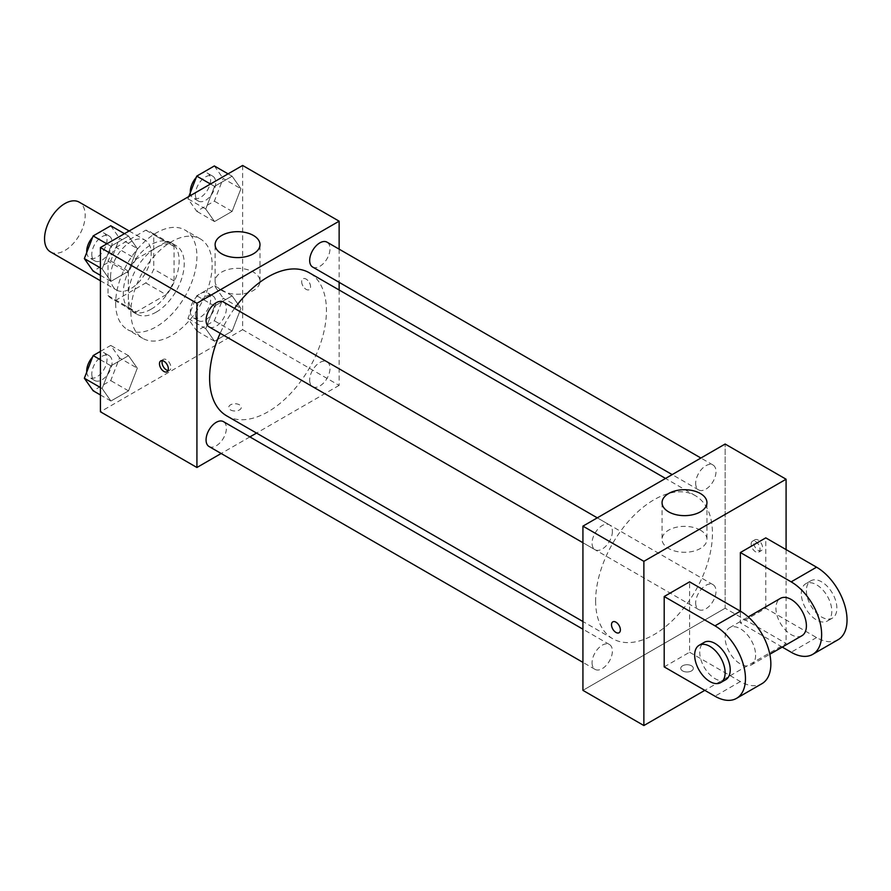 <?xml version="1.0" encoding="UTF-8"?>
<svg xmlns="http://www.w3.org/2000/svg" width="891" height="891" viewBox="0 0 891 891"><rect width="100%" height="100%" fill="white"/><g stroke="black" fill="none" stroke-linecap="round" stroke-linejoin="round"><path stroke-width="0.67" stroke-dasharray="4.46 3.34" d="M50.497 251.919A28.735 16.584 120 0 0 79.232 235.335A28.735 16.584 120 0 0 79.232 202.157M110.573 276.889A28.735 16.584 120 0 0 116.532 290.043A28.735 16.584 120 0 0 145.255 273.459A28.735 16.584 120 0 0 145.255 240.28A28.735 16.584 120 0 0 123.114 247.976A28.735 16.584 120 0 0 110.573 276.889M115.997 247.375L145.79 230.168A38.591 22.275 120 0 1 150.189 231.749A38.591 22.275 120 0 1 153.753 234.756L153.753 269.171A38.591 22.275 120 0 1 145.79 282.948L115.997 300.156A38.591 22.275 120 0 1 111.598 298.574A38.591 22.275 120 0 1 108.034 295.567L108.034 261.152A38.591 22.275 120 0 1 115.997 247.375L136.312 259.103L166.116 241.895L145.79 230.168M145.79 282.948L166.116 294.676L136.312 311.883L115.997 300.156M108.034 295.567L128.349 307.295L128.349 272.88L108.034 261.152M128.349 307.295A38.591 22.275 120 0 0 131.913 310.302A38.591 22.275 120 0 0 136.312 311.883M166.116 294.676A38.591 22.275 120 0 0 174.068 280.899L153.753 269.171M166.116 241.895A38.591 22.275 120 0 1 170.504 243.477A38.591 22.275 120 0 1 174.068 246.484L174.068 280.899M136.312 259.103A38.591 22.275 120 0 0 128.349 272.88M151.214 309.144A39.505 22.81 -60 0 1 131.456 311.104A39.505 22.81 -60 0 1 131.456 265.485A39.505 22.81 -60 0 1 170.961 242.675A39.505 22.81 -60 0 1 177.019 274.339A39.505 22.81 -60 0 1 151.214 309.144M156.293 312.084A39.505 22.81 120 0 0 182.098 277.268A39.505 22.81 120 0 0 176.039 245.604A39.505 22.81 120 0 0 145.601 256.196A39.505 22.81 120 0 0 128.349 295.946A39.505 22.81 120 0 0 136.535 314.033A39.505 22.81 120 0 0 156.293 312.084M174.068 246.484L153.753 234.756M115.652 303.285A57.458 33.179 120 0 0 127.558 329.592A57.458 33.179 120 0 0 185.016 296.413A57.458 33.179 120 0 0 185.016 230.056A57.458 33.179 120 0 0 140.745 245.448A57.458 33.179 120 0 0 115.652 303.285M130.888 312.073A57.458 33.179 120 0 0 142.794 338.38A57.458 33.179 120 0 0 200.252 305.212A57.458 33.179 120 0 0 200.252 238.855A57.458 33.179 120 0 0 155.981 254.247A57.458 33.179 120 0 0 130.888 312.073M240.926 308.375L232.128 331.051L214.531 341.208L205.732 328.69L214.531 306.014L232.128 295.857L240.926 308.375L232.128 331.051L214.531 341.208L205.732 328.69L214.531 306.014L232.128 295.857L240.926 308.375L223.151 298.106L214.352 320.782L196.755 330.94L187.956 318.421L196.755 295.756L214.352 285.599L223.151 298.106M240.926 188.736L232.128 211.401L214.531 221.558L205.732 209.051L214.531 186.375L232.128 176.218L240.926 188.736L232.128 211.401L214.531 221.558L205.732 209.051L214.531 186.375L232.128 176.218L240.926 188.736L223.151 178.467L214.352 201.143L196.755 211.301L187.956 198.782L188.836 196.521M242.63 165.459L242.63 329.67L100.416 411.776M137.314 368.195L128.516 390.871L110.918 401.028L102.12 388.509L110.918 365.833L128.516 355.676L137.314 368.195L128.516 390.871L110.918 401.028L102.12 388.509L110.918 365.833L128.516 355.676L137.314 368.195L119.539 357.926L110.74 380.602L93.143 390.759M137.314 248.556L128.516 271.22L110.918 281.378L102.12 268.87L110.918 246.194L128.516 236.037L137.314 248.556L128.516 271.22L110.918 281.378L102.12 268.87L110.918 246.194L128.516 236.037L137.314 248.556L119.539 238.287L110.74 260.963L93.143 271.12M339.137 290.009L339.137 385.391L242.63 329.67M339.137 385.391L256.53 433.082M249.892 436.913L221.157 453.497M230.569 409.949A6.282 3.631 0 0 0 237.418 410.729A6.282 3.631 0 0 0 241.294 407.376A6.282 3.631 0 0 0 235.012 403.757A6.282 3.631 0 0 0 228.731 407.376A6.282 3.631 0 0 0 230.569 409.949M226.726 415.874A82.607 47.691 120 0 0 309.333 368.183A82.607 47.691 120 0 0 309.333 272.802M234.533 308.409A82.607 47.691 120 0 0 220.177 333.29M339.137 249.157L339.137 282.336M312.652 267.044A14.367 8.297 120 0 0 327.019 258.746A14.367 8.297 120 0 0 327.019 242.163M309.678 380.112A14.367 8.297 120 0 0 312.652 386.683A14.367 8.297 120 0 0 327.019 378.397A14.367 8.297 120 0 0 327.019 361.802A14.367 8.297 120 0 0 315.949 365.655A14.367 8.297 120 0 0 309.678 380.112M209.04 446.502A14.367 8.297 120 0 0 223.407 438.216A14.367 8.297 120 0 0 223.407 421.621M223.407 301.982A14.367 8.297 -60 0 1 226.381 308.553A14.367 8.297 -60 0 1 220.11 323.021A14.367 8.297 -60 0 1 209.04 326.863M301.67 281.656A6.282 3.631 -120 0 0 304.421 287.982A6.282 3.631 -120 0 0 309.266 289.664A6.282 3.631 -120 0 0 309.266 282.402A6.282 3.631 -120 0 0 302.973 278.783A6.282 3.631 -120 0 0 301.67 281.656A6.282 3.631 -120 0 0 304.41 287.982A6.282 3.631 -120 0 0 309.255 289.664A6.282 3.631 -120 0 0 309.255 282.414A6.282 3.631 -120 0 0 302.973 278.783A6.282 3.631 -120 0 0 301.67 281.656M162.318 360.621A6.282 3.631 60 0 1 163.32 359.407A6.282 3.631 60 0 1 168.165 361.089A6.282 3.631 60 0 1 170.916 367.415A6.282 3.631 60 0 1 169.613 370.288A6.282 3.631 60 0 1 168.054 370.556M221.681 290.444A22.442 12.964 180 0 1 215.11 281.278A22.442 12.964 180 0 1 237.552 268.314A22.442 12.964 180 0 1 259.994 281.278A22.442 12.964 180 0 1 246.139 293.25A22.442 12.964 180 0 1 221.681 290.444M230.569 409.938A6.282 3.631 0 0 0 237.418 410.729A6.282 3.631 0 0 0 241.294 407.376A6.282 3.631 0 0 0 235.012 403.746A6.282 3.631 0 0 0 228.731 407.376A6.282 3.631 0 0 0 230.569 409.938M595.622 600.913A82.607 47.691 120 0 0 612.73 638.724A82.607 47.691 120 0 0 695.336 591.034A82.607 47.691 120 0 0 695.336 495.652A82.607 47.691 120 0 0 631.686 517.782A82.607 47.691 120 0 0 595.622 600.913M612.384 531.415A14.367 8.297 -60 0 1 606.114 545.871A14.367 8.297 -60 0 1 595.043 549.725A14.367 8.297 -60 0 1 595.043 533.13A14.367 8.297 -60 0 1 609.411 524.844A14.367 8.297 -60 0 1 612.384 531.415M695.682 602.973A14.367 8.297 120 0 0 698.655 609.544A14.367 8.297 120 0 0 713.023 601.247A14.367 8.297 120 0 0 713.023 584.663A14.367 8.297 120 0 0 701.952 588.505A14.367 8.297 120 0 0 695.682 602.973M592.07 662.793A14.367 8.297 120 0 0 595.043 669.364A14.367 8.297 120 0 0 609.411 661.066A14.367 8.297 120 0 0 609.411 644.483A14.367 8.297 120 0 0 598.34 648.336A14.367 8.297 120 0 0 592.07 662.793M695.682 483.323A14.367 8.297 120 0 0 698.655 489.905A14.367 8.297 120 0 0 713.023 481.608A14.367 8.297 120 0 0 713.023 465.024A14.367 8.297 120 0 0 701.952 468.866A14.367 8.297 120 0 0 695.682 483.323M725.14 608.241L582.926 690.347L725.14 608.241L725.14 444.03L725.14 608.241L786.085 643.436L704.826 690.347M110.74 225.768L119.539 238.287M91.784 254.314A14.367 8.297 120 0 0 94.758 260.885A14.367 8.297 120 0 0 109.125 252.587A14.367 8.297 120 0 0 109.125 236.004A14.367 8.297 120 0 0 98.055 239.857A14.367 8.297 120 0 0 91.784 254.314M128.516 271.22L110.74 260.963M110.918 281.378L100.416 275.319M102.12 268.87L100.416 267.879M110.918 246.194L106.864 243.844M128.516 236.037L124.45 233.687M86.75 252.42A14.367 8.297 120 0 0 89.679 257.956A14.367 8.297 120 0 0 104.047 249.658A14.367 8.297 120 0 0 104.047 233.074A14.367 8.297 120 0 0 92.608 237.318M214.352 165.949L223.151 178.467M195.396 194.494A14.367 8.297 120 0 0 198.37 201.065A14.367 8.297 120 0 0 212.737 192.768A14.367 8.297 120 0 0 212.737 176.184A14.367 8.297 120 0 0 201.667 180.038A14.367 8.297 120 0 0 195.396 194.494M232.128 211.401L214.352 201.143M214.531 221.558L196.755 211.301M205.732 209.051L187.956 198.782M214.531 186.375L210.476 184.025M232.128 176.218L228.063 173.868M190.362 192.601A14.367 8.297 120 0 0 193.291 198.136A14.367 8.297 120 0 0 207.659 189.839A14.367 8.297 120 0 0 207.659 173.255A14.367 8.297 120 0 0 196.22 177.498M100.416 351.377L110.74 345.418L119.539 357.926M91.784 373.953A14.367 8.297 120 0 0 94.758 380.524A14.367 8.297 120 0 0 109.125 372.238A14.367 8.297 120 0 0 109.125 355.643A14.367 8.297 120 0 0 98.055 359.496A14.367 8.297 120 0 0 91.784 373.953M128.516 390.871L110.74 380.602M110.918 401.028L100.416 394.958M102.12 388.509L100.416 387.518M110.918 365.833L100.416 359.775M128.516 355.676L110.74 345.418M86.75 372.059A14.367 8.297 120 0 0 89.679 377.595A14.367 8.297 120 0 0 104.047 369.297A14.367 8.297 120 0 0 104.047 352.713A14.367 8.297 120 0 0 92.608 356.968M195.396 314.133A14.367 8.297 120 0 0 198.37 320.704A14.367 8.297 120 0 0 212.737 312.418A14.367 8.297 120 0 0 212.737 295.823A14.367 8.297 120 0 0 201.667 299.677A14.367 8.297 120 0 0 195.396 314.133M232.128 331.051L214.352 320.782M214.531 341.208L196.755 330.94M205.732 328.69L187.956 318.421M214.531 306.014L196.755 295.756M232.128 295.857L214.352 285.599M190.318 311.204A14.367 8.297 120 0 0 193.291 317.775A14.367 8.297 120 0 0 207.659 309.478A14.367 8.297 120 0 0 207.659 292.894A14.367 8.297 120 0 0 196.588 296.748A14.367 8.297 120 0 0 190.318 311.204M619.078 632.744L619.089 632.744A6.282 3.631 -120 0 0 619.089 625.493A6.282 3.631 -120 0 0 612.796 621.862L612.796 621.862M700.382 530.156A22.442 12.964 0 0 0 675.913 527.349A22.442 12.964 0 0 0 662.058 539.322A22.442 12.964 0 0 0 684.511 552.286A22.442 12.964 0 0 0 706.953 539.322A22.442 12.964 0 0 0 700.382 530.156M758.152 540.069A6.282 3.631 -120 0 0 755.011 539.757A6.282 3.631 -120 0 0 755.011 547.018A6.282 3.631 -120 0 0 761.293 550.638A6.282 3.631 -120 0 0 762.262 545.604A6.282 3.631 -120 0 0 758.152 540.069M786.085 549.602L786.085 643.436M755.59 541.55A6.282 3.631 60 0 1 759.7 547.085A6.282 3.631 60 0 1 758.731 552.119A6.282 3.631 60 0 1 752.45 548.488A6.282 3.631 60 0 1 752.45 541.238A6.282 3.631 60 0 1 755.59 541.55M691.494 670.923A6.282 3.631 0 0 0 693.332 668.361A6.282 3.631 0 0 0 687.05 664.731A6.282 3.631 0 0 0 680.757 668.361A6.282 3.631 0 0 0 684.644 671.714A6.282 3.631 0 0 0 691.494 670.923A6.282 3.631 180 0 1 684.644 671.703A6.282 3.631 180 0 1 680.757 668.35A6.282 3.631 180 0 1 687.05 664.731A6.282 3.631 180 0 1 693.332 668.35A6.282 3.631 180 0 1 691.494 670.923M664.196 666.891L689.589 652.234L689.589 581.856M838.108 639.705A43.102 24.881 60 0 1 816.557 637.566L765.77 608.241L740.376 622.909L740.376 611.181M765.77 608.241L765.77 537.863M755.613 655.163A21.551 12.441 60 0 1 751.146 665.031A21.551 12.441 60 0 1 729.606 652.591A21.551 12.441 60 0 1 729.606 627.71A21.551 12.441 60 0 1 746.212 633.479A21.551 12.441 60 0 1 755.613 655.163M689.589 652.234L740.376 681.559A43.102 24.881 -120 0 0 761.928 683.687M801.945 635.706A21.551 12.441 60 0 1 780.393 623.266A21.551 12.441 60 0 1 780.393 598.384M782.242 647.078L740.376 622.909M725.753 679.688A21.551 12.441 60 0 1 704.202 667.248A21.551 12.441 60 0 1 704.202 642.366M801.321 593.584A21.551 12.441 60 0 1 805.787 583.716A21.551 12.441 60 0 1 827.338 596.157A21.551 12.441 60 0 1 827.338 621.038A21.551 12.441 60 0 1 810.732 615.269A21.551 12.441 60 0 1 801.321 593.584M806.4 590.655A21.551 12.441 -120 0 0 815.811 612.34A21.551 12.441 -120 0 0 832.417 618.109A21.551 12.441 -120 0 0 832.417 593.228A21.551 12.441 -120 0 0 810.866 580.787A21.551 12.441 -120 0 0 806.4 590.655M740.376 681.559L714.983 696.216M816.557 637.566L791.163 652.234M100.416 280.743L116.532 290.043M129.15 230.981L145.255 240.28M176.039 245.604L170.961 242.675M136.535 314.033L131.456 311.104M170.504 243.477L150.189 231.749M131.913 310.302L111.598 298.574M200.252 238.855L185.016 230.056M142.794 338.38L127.558 329.592M163.32 359.407L160.77 360.888M169.613 370.288L167.051 371.77M259.994 281.278L259.994 244.635M215.11 281.278L215.11 244.635M695.336 495.652L665.532 478.445M612.73 638.724L582.926 621.517M582.926 542.73L595.043 549.725M597.293 517.849L609.411 524.844M713.023 584.663L327.019 361.802M698.655 609.544L312.652 386.683M609.411 644.483L582.926 629.191M595.043 669.364L582.926 662.369M713.023 465.024L700.905 458.03M698.655 489.905L672.17 474.613M109.125 236.004L104.047 233.074M94.758 260.885L89.679 257.956M212.737 176.184L207.659 173.255M198.37 201.065L193.291 198.136M109.125 355.643L104.047 352.713M94.758 380.524L89.679 377.595M212.737 295.823L207.659 292.894M198.37 320.704L193.291 317.775M662.058 502.68L662.058 539.322M706.953 502.68L706.953 539.322M755.011 539.757L752.45 541.238M761.293 550.638L758.731 552.119M751.146 665.031L769.813 654.25M729.606 627.71L748.262 616.928M810.866 580.787L805.787 583.716M832.417 618.109L827.338 621.038"/><path stroke-width="1.34" d="M129.15 230.981L79.232 202.157A28.735 16.584 120 0 0 57.091 209.853A28.735 16.584 120 0 0 44.55 238.766A28.735 16.584 120 0 0 50.497 251.919L100.416 280.743M221.157 453.497L196.922 467.497L100.416 411.776L100.416 247.564L242.63 165.459L339.137 221.18L339.137 249.157M256.53 433.082L249.892 436.913M220.177 333.29A82.607 47.691 120 0 0 209.619 378.051A82.607 47.691 120 0 0 226.726 415.874L582.926 621.517M665.532 478.445L309.333 272.802A82.607 47.691 120 0 0 234.533 308.409M339.137 282.336L339.137 290.009M196.922 467.497L196.922 303.285L339.137 221.18M700.905 458.03L327.019 242.163A14.367 8.297 120 0 0 315.949 246.016A14.367 8.297 120 0 0 309.678 260.473A14.367 8.297 120 0 0 312.652 267.044L672.17 474.613M582.926 629.191L223.407 421.621A14.367 8.297 120 0 0 212.336 425.475A14.367 8.297 120 0 0 206.066 439.931A14.367 8.297 120 0 0 209.04 446.502L582.926 662.369M582.926 542.73L209.04 326.863A14.367 8.297 -60 0 1 209.04 310.28A14.367 8.297 -60 0 1 223.407 301.982L597.293 517.849M196.922 303.285L100.416 247.564M221.681 253.801A22.442 12.964 180 0 1 215.11 244.635A22.442 12.964 180 0 1 237.552 231.671A22.442 12.964 180 0 1 259.994 244.635A22.442 12.964 180 0 1 246.139 256.608A22.442 12.964 180 0 1 221.681 253.801M168.354 368.896A6.282 3.631 60 0 1 167.051 371.77A6.282 3.631 60 0 1 160.77 368.139A6.282 3.631 60 0 1 160.77 360.888A6.282 3.631 60 0 1 165.603 362.57A6.282 3.631 60 0 1 168.354 368.896M168.054 370.556A6.282 3.631 60 0 1 163.32 366.658A6.282 3.631 60 0 1 162.318 360.621M704.826 690.347L643.87 725.541L582.926 690.347L582.926 526.135L725.14 444.03L786.085 479.224L786.085 549.602M100.416 275.319L93.143 271.12L84.344 258.602L93.143 235.926L110.74 225.768L124.45 233.687M100.416 267.879L84.344 258.602M106.864 243.844L93.143 235.926M92.608 237.318A14.367 8.297 120 0 0 86.705 251.373A14.367 8.297 120 0 0 86.75 252.42M188.836 196.521L196.755 176.106L214.352 165.949L228.063 173.868M210.476 184.025L196.755 176.106M196.22 177.498A14.367 8.297 120 0 0 190.318 191.554A14.367 8.297 120 0 0 190.362 192.601M100.416 394.958L93.143 390.759L84.344 378.241L93.143 355.576L100.416 351.377M100.416 387.518L84.344 378.241M100.416 359.775L93.143 355.576M92.608 356.968A14.367 8.297 120 0 0 86.705 371.024A14.367 8.297 120 0 0 86.75 372.059M615.948 632.432A6.282 3.631 -120 0 0 619.089 632.744A6.282 3.631 60 0 1 615.937 632.432A6.282 3.631 60 0 1 611.839 626.896A6.282 3.631 60 0 1 612.796 621.862A6.282 3.631 -120 0 0 611.839 626.896A6.282 3.631 -120 0 0 615.948 632.432M612.796 621.862A6.282 3.631 60 0 1 619.078 625.493A6.282 3.631 60 0 1 619.078 632.744M643.87 725.541L643.87 561.33L582.926 526.135L725.14 444.03M582.926 690.347L582.926 526.135M700.382 493.514A22.442 12.964 180 0 1 706.953 502.68A22.442 12.964 180 0 1 684.511 515.644A22.442 12.964 180 0 1 662.058 502.68A22.442 12.964 180 0 1 675.913 490.707A22.442 12.964 180 0 1 700.382 493.514M643.87 561.33L786.085 479.224M664.196 666.891L664.196 596.513L714.983 625.838A43.102 24.881 60 0 1 743.139 663.817A43.102 24.881 60 0 1 736.534 698.355A43.102 24.881 60 0 1 714.983 696.216L664.196 666.891M736.534 698.355L761.928 683.687A43.102 24.881 -120 0 0 768.532 649.149A43.102 24.881 -120 0 0 740.376 611.181L689.589 581.856L664.196 596.513M714.983 625.838L740.376 611.181L740.376 552.531L765.77 537.863L816.557 567.188A43.102 24.881 60 0 1 844.713 605.167A43.102 24.881 60 0 1 838.108 639.705L812.715 654.362A43.102 24.881 60 0 1 791.163 652.234L782.242 647.078M748.262 616.928L780.393 598.384A21.551 12.441 60 0 1 797 604.154A21.551 12.441 60 0 1 806.4 625.838A21.551 12.441 60 0 1 801.945 635.706L769.813 654.25M816.557 567.188L791.163 581.856L740.376 552.531M791.163 581.856A43.102 24.881 60 0 1 819.319 619.835A43.102 24.881 60 0 1 812.715 654.362M699.123 645.296L704.202 642.366A21.551 12.441 60 0 1 720.808 648.136A21.551 12.441 60 0 1 730.219 669.82A21.551 12.441 60 0 1 725.753 679.688L720.674 682.617A21.551 12.441 60 0 1 699.123 670.177A21.551 12.441 60 0 1 699.123 645.296A21.551 12.441 60 0 1 715.729 651.076A21.551 12.441 60 0 1 725.14 672.761A21.551 12.441 60 0 1 720.674 682.617"/></g></svg>
